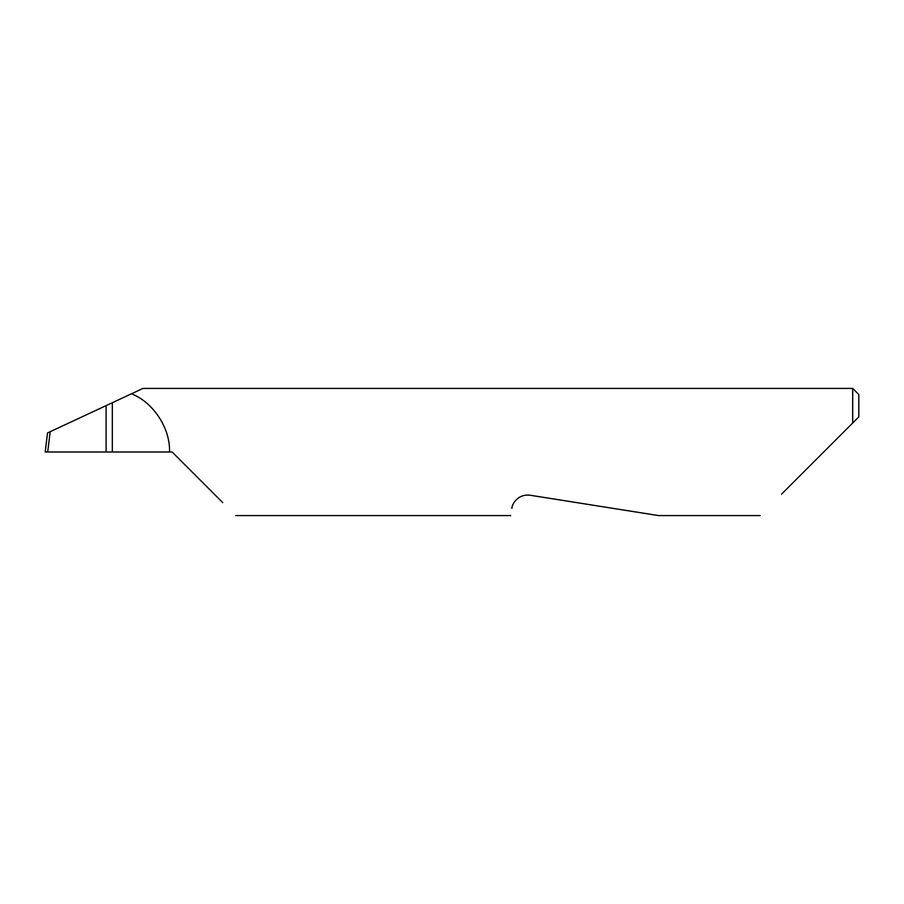 <?xml version="1.0" encoding="UTF-8"?>
<svg xmlns="http://www.w3.org/2000/svg" width="904" height="904" viewBox="0 0 904 904"><rect width="100%" height="100%" fill="white"/><g stroke="black" fill="none" stroke-linecap="round" stroke-linejoin="round"><path stroke-width="1.36" d="M222.734 502.613L172.122 452L169.523 452C170.449 428.485 153.397 402.393 131.487 393.782L106.118 405.613L112.322 402.721L112.322 452L106.118 452L106.118 405.613L50.183 431.705L47.686 452L106.118 452M511.879 508.41C510.376 517.868 510.376 517.868 511.879 508.41C511.901 504.161 517.89 493.697 530.026 495.222L658.451 515.562L530.026 495.222M781.519 494.194L852.698 423.015L852.698 388.437L142.956 388.437L131.487 393.782M112.322 452L169.534 452M47.686 452L45.2 452L47.539 432.926L50.183 431.705M858.8 416.913L852.698 423.015L858.8 416.913L858.8 394.539L852.698 388.437M760.151 515.562L658.451 515.562M510.749 515.562L235.684 515.562"/></g></svg>
